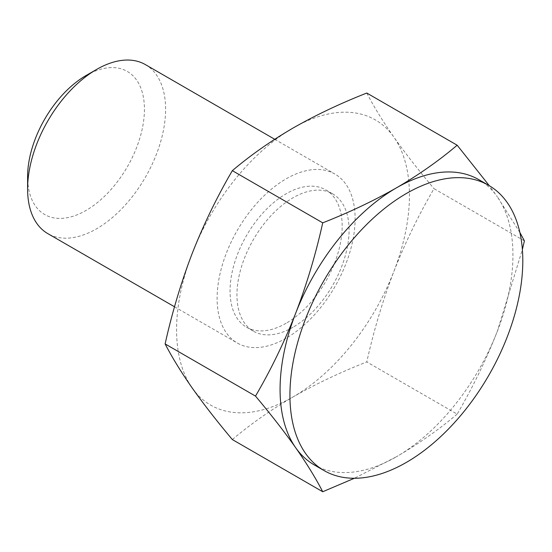 <?xml version="1.0" encoding="UTF-8"?>
<svg xmlns="http://www.w3.org/2000/svg" width="552" height="552" viewBox="0 0 552 552"><rect width="100%" height="100%" fill="white"/><g stroke="black" fill="none" stroke-linecap="round" stroke-linejoin="round"><path stroke-width="0.41" stroke-dasharray="2.76 2.07" d="M519.887 232.509L497.345 196.822A164.662 95.068 -60 0 1 497.345 331.269C486.015 360.077 472.622 387.69 457.173 414.117L366.79 361.933C340.156 372.414 315.565 384.088 293.008 396.957C270.701 409.991 250.477 424.191 232.344 439.558M524.4 240.858L434.017 188.674C418.568 215.101 405.175 242.714 393.845 271.515C382.771 300.467 373.752 330.607 366.79 361.933M457.173 414.117C439.026 429.49 418.802 443.691 396.508 456.711A164.662 95.068 -60 0 0 497.345 331.269L522.378 249.518M314.178 464.867A164.662 95.068 -60 0 0 396.508 456.711L354.363 478.273M366.79 93.04C373.752 106.522 382.771 121.205 393.845 137.069A164.662 95.068 -60 0 1 393.845 271.515A164.662 95.068 -60 0 1 293.008 396.957A164.662 95.068 -60 0 1 192.179 387.952A164.662 95.068 -60 0 1 192.179 253.506A164.662 95.068 -60 0 1 293.008 128.064A164.662 95.068 -60 0 1 393.845 137.069C405.175 153.083 418.568 170.285 434.017 188.674M478.839 179.662A164.662 95.068 -60 0 1 497.345 196.822L489.32 185.72M86.015 75.548A82.614 47.7 -60 0 1 144.431 109.275A82.614 47.7 -60 0 1 86.015 210.457A82.614 47.7 -60 0 1 27.6 176.73M145.39 64.605A97.58 56.338 -60 0 1 160.342 142.802A97.58 56.338 -60 0 1 96.6 228.783A97.58 56.338 -60 0 1 47.81 233.62M286.108 338.203A97.58 56.338 -60 0 1 237.325 343.033A97.58 56.338 -60 0 1 237.319 230.357A97.58 56.338 -60 0 1 334.898 174.025A97.58 56.338 -60 0 1 349.858 252.216A97.58 56.338 -60 0 1 286.108 338.203M293.008 327.246A79.281 45.775 -60 0 1 253.368 331.172A79.281 45.775 -60 0 1 253.368 239.623A79.281 45.775 -60 0 1 332.649 193.849A79.281 45.775 -60 0 1 344.807 257.384A79.281 45.775 -60 0 1 293.008 327.246M286.108 323.265A79.281 45.775 -60 0 1 246.468 327.191A79.281 45.775 -60 0 1 246.468 235.642A79.281 45.775 -60 0 1 325.749 189.867A79.281 45.775 -60 0 1 337.907 253.396A79.281 45.775 -60 0 1 286.108 323.265M174.515 306.774L237.325 343.033M274.71 139.27L334.898 174.025M246.468 327.191L253.368 331.172M325.749 189.867L332.649 193.849"/><path stroke-width="0.83" d="M522.378 249.518L524.4 240.858L519.887 232.509M354.363 478.273L322.727 491.742L232.344 439.558C216.895 421.169 203.509 403.967 192.179 387.952C181.097 372.082 172.079 357.406 165.117 343.917C172.079 312.591 181.097 282.452 192.179 253.506C203.509 224.698 216.895 197.085 232.344 170.658L322.727 222.842C315.772 254.168 306.753 284.308 295.672 313.26C284.342 342.061 270.956 369.674 255.507 396.101L165.117 343.917M489.32 185.72L457.173 145.217L366.79 93.04C340.156 103.514 315.565 115.189 293.008 128.064C270.701 141.098 250.477 155.291 232.344 170.658M457.173 145.217C439.026 160.597 418.802 174.798 396.508 187.818C373.939 200.7 349.34 212.375 322.727 222.842M174.515 306.774L47.81 233.62A97.58 56.338 -60 0 1 27.6 188.95L27.6 176.73A82.614 47.7 -60 0 1 86.015 75.548L96.6 69.442A97.58 56.338 -60 0 1 145.39 64.605L274.71 139.27M27.6 188.95A97.58 56.338 -60 0 1 96.6 69.442M255.507 396.101C270.956 414.49 284.342 431.692 295.672 447.707A164.662 95.068 -60 0 1 295.672 313.26A164.662 95.068 -60 0 1 396.508 187.818A164.662 95.068 -60 0 1 478.839 179.662L488.699 185.355A164.662 95.068 -60 0 1 513.94 317.303A164.662 95.068 -60 0 1 406.369 462.403A164.662 95.068 -60 0 1 324.038 470.559A164.662 95.068 -60 0 1 289.931 395.177A164.662 95.068 -60 0 1 361.808 229.466A164.662 95.068 -60 0 1 488.699 185.355M324.038 470.559L314.178 464.867A164.662 95.068 -60 0 1 295.672 447.707C306.753 463.57 315.772 478.253 322.727 491.742"/></g></svg>
